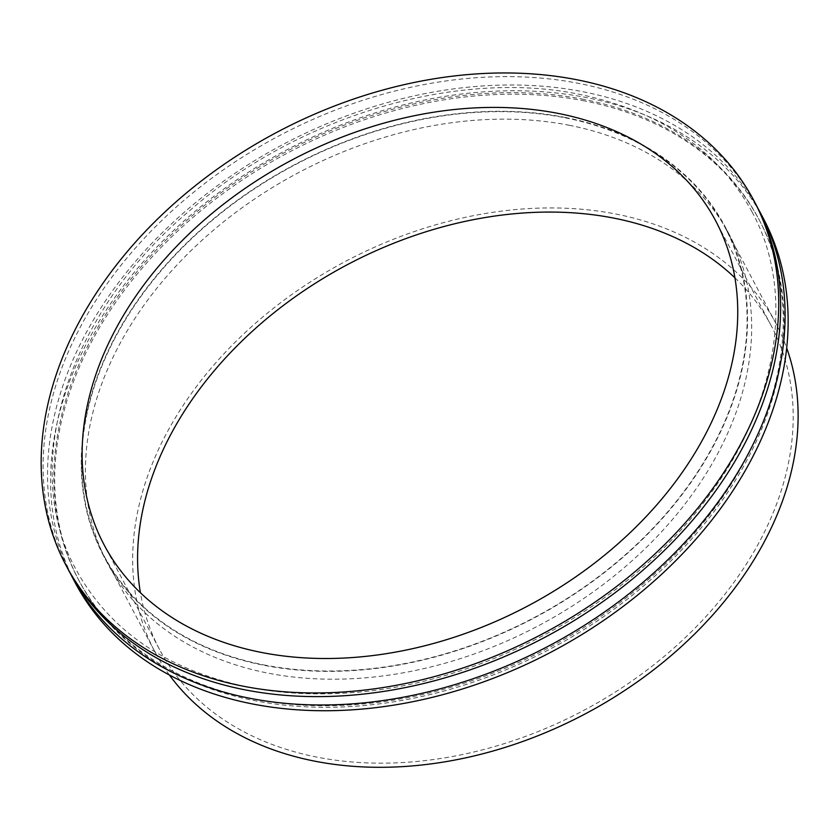 <?xml version="1.0" encoding="UTF-8"?>
<svg xmlns="http://www.w3.org/2000/svg" width="840" height="840" viewBox="0 0 840 840"><rect width="100%" height="100%" fill="white"/><g stroke="black" fill="none" stroke-linecap="round" stroke-linejoin="round"><path stroke-width="0.63" stroke-dasharray="4.2 3.15" d="M755.895 204.372A389.308 283.794 -27.9 0 0 579.212 83.496A389.308 283.794 -27.9 0 0 164.808 217.581A389.308 283.794 -27.9 0 0 67.872 568.859M169.397 675.014A351.236 256.043 152.1 0 1 155.012 652.04A351.236 256.043 152.1 0 1 242.477 335.108A351.236 256.043 152.1 0 1 616.361 214.137A351.236 256.043 152.1 0 1 775.772 323.19A351.236 256.043 152.1 0 1 786.692 348.002M263.403 664.808A351.236 256.043 -27.9 0 0 637.287 543.837A351.236 256.043 -27.9 0 0 724.752 226.905A351.236 256.043 -27.9 0 0 565.351 117.842A351.236 256.043 -27.9 0 0 191.468 238.822A351.236 256.043 -27.9 0 0 104.002 555.755A351.236 256.043 -27.9 0 0 263.403 664.808M758.069 208.583A389.308 283.794 -27.9 0 0 583.653 91.864A389.308 283.794 -27.9 0 0 171.538 223.797A389.308 283.794 -27.9 0 0 70.13 573.027M763.381 218.505A389.308 283.794 -27.9 0 0 586.698 97.629A389.308 283.794 -27.9 0 0 172.294 231.714A389.308 283.794 -27.9 0 0 75.348 582.992M584.01 99.424A384.983 280.633 -27.9 0 0 174.206 232.019A384.983 280.633 -27.9 0 0 78.341 579.4A384.983 280.633 -27.9 0 0 253.06 698.933A384.983 280.633 -27.9 0 0 662.865 566.339A384.983 280.633 -27.9 0 0 758.73 218.957A384.983 280.633 -27.9 0 0 584.01 99.424M584.84 100.989A384.983 280.633 -27.9 0 0 175.046 233.594A384.983 280.633 -27.9 0 0 79.18 580.965A384.983 280.633 -27.9 0 0 253.89 700.508A384.983 280.633 -27.9 0 0 663.695 567.903A384.983 280.633 -27.9 0 0 759.56 220.532A384.983 280.633 -27.9 0 0 584.84 100.989M565.541 117.505A351.677 256.358 -27.9 0 0 191.195 238.634A351.677 256.358 -27.9 0 0 103.614 555.954A351.677 256.358 -27.9 0 0 263.225 665.154A351.677 256.358 -27.9 0 0 637.571 544.026A351.677 256.358 -27.9 0 0 725.141 226.706A351.677 256.358 -27.9 0 0 565.541 117.505M569.699 125.36A351.677 256.358 -27.9 0 0 195.353 246.477A351.677 256.358 -27.9 0 0 107.772 563.808A351.677 256.358 -27.9 0 0 267.382 672.998A351.677 256.358 -27.9 0 0 641.728 551.87A351.677 256.358 -27.9 0 0 729.299 234.549A351.677 256.358 -27.9 0 0 569.699 125.36M734.905 277.82A346.048 252.263 152.1 0 1 771.183 325.626A346.048 252.263 152.1 0 1 685.01 637.875A346.048 252.263 152.1 0 1 316.649 757.061A346.048 252.263 152.1 0 1 159.6 649.614A346.048 252.263 152.1 0 1 140.416 592.756M752 211.796C796.183 292.877 778.302 405.909 704.907 500.945C624.477 608.654 476.994 686.942 342.647 693.221C309.572 695.069 278.061 693.042 248.115 687.141C167.044 670.037 109.736 630.924 76.198 569.814C18.826 467.197 66.959 313.005 190.827 209.654C298.83 115.731 457.894 68.828 580.094 94.469C661.164 111.573 718.462 150.685 752 211.796M775.772 323.19L724.752 226.905M79.18 580.965L78.341 579.4M107.772 563.808L103.614 555.954M159.6 649.614L104.15 544.95M771.183 325.626L715.732 220.962M729.299 234.549L725.141 226.706M759.56 220.532L758.73 218.957M155.012 652.04L104.002 555.755"/><path stroke-width="1.26" d="M65.93 565.194L67.872 568.859A389.308 283.794 -27.9 0 0 244.545 689.745A389.308 283.794 -27.9 0 0 658.959 555.65A389.308 283.794 -27.9 0 0 755.895 204.372L753.952 200.708A389.308 283.794 -27.9 0 0 577.279 79.832A389.308 283.794 -27.9 0 0 162.876 213.916A389.308 283.794 -27.9 0 0 65.93 565.194A389.308 283.794 -27.9 0 0 242.613 686.081A389.308 283.794 -27.9 0 0 657.017 551.996A389.308 283.794 -27.9 0 0 753.952 200.708M786.692 348.002A351.236 256.043 152.1 0 1 674.929 652.312A351.236 256.043 152.1 0 1 314.423 761.103A351.236 256.043 152.1 0 1 169.397 675.014M70.13 573.027A389.308 283.794 -27.9 0 0 72.303 577.238A389.308 283.794 -27.9 0 0 248.987 698.114A389.308 283.794 -27.9 0 0 663.39 564.029A389.308 283.794 -27.9 0 0 760.337 212.751A389.308 283.794 -27.9 0 0 758.069 208.583M72.303 577.238L75.348 582.992A389.308 283.794 -27.9 0 0 252.032 703.868A389.308 283.794 -27.9 0 0 666.435 569.783A389.308 283.794 -27.9 0 0 763.381 218.505L760.337 212.751M558.684 113.516A346.048 252.263 -27.9 0 0 190.323 232.701A346.048 252.263 -27.9 0 0 104.15 544.95A346.048 252.263 -27.9 0 0 261.198 652.397A346.048 252.263 -27.9 0 0 629.559 533.211A346.048 252.263 -27.9 0 0 715.732 220.962A346.048 252.263 -27.9 0 0 558.684 113.516M140.416 592.756A346.048 252.263 152.1 0 1 276.077 311.115A346.048 252.263 152.1 0 1 614.124 218.179A346.048 252.263 152.1 0 1 734.905 277.82"/></g></svg>
